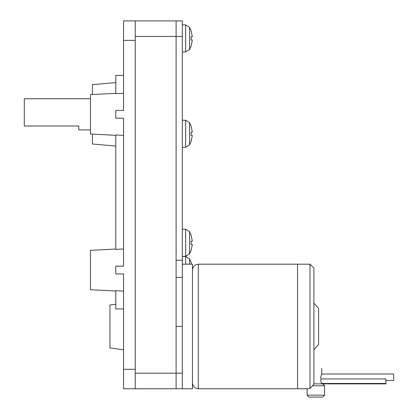 <?xml version="1.0" encoding="UTF-8"?>
<svg xmlns="http://www.w3.org/2000/svg" width="418" height="418" viewBox="0 0 418 418"><rect width="100%" height="100%" fill="white"/><g stroke="black" fill="none" stroke-linecap="round" stroke-linejoin="round"><path stroke-width="0.63" d="M321.693 383.865L385.918 383.865L385.918 383.463L321.479 383.463L321.693 383.865L313.908 383.865L321.693 383.865L320.716 380.636L321.003 378.938L320.716 377.245L321.693 374.016L393.704 374.016L321.693 374.016L320.716 377.245L321.003 378.938L320.716 380.636M393.704 380.479L385.918 380.479L393.704 380.479L393.704 374.016L393.704 380.479M310.015 388.411L307.094 388.756L297.559 388.756L297.559 326.474L297.559 388.756L297.559 326.474L297.559 388.756L198.294 388.756L198.294 326.474L198.294 388.756C194.772 388.385 192.829 386.436 192.458 382.914C192.829 386.436 194.772 388.385 198.294 388.756L307.094 388.756L307.094 395.151L324.614 395.151L322.665 397.1L309.043 397.1L307.094 395.151L309.043 397.1L322.665 397.1L324.614 395.151L324.614 385.809L312.413 385.809L310.015 388.411L310.015 264.192L310.015 388.411L313.908 384.33L312.413 385.809L324.614 385.809L324.614 395.151L307.094 395.151L307.094 388.756L310.015 388.411L311.023 387.308M90.471 289.705L115.77 291.032L90.471 289.705L90.471 270.028L90.471 289.705M115.77 290.667L123.556 291.08L115.77 290.667L115.77 308.954L123.556 308.954L115.77 308.954L115.77 290.667M123.556 248.976L115.77 249.389L115.77 134.962L123.556 135.375L115.77 134.962L115.77 249.389L123.556 248.976M115.77 249.029L90.471 250.351L90.471 270.028L90.471 250.351L115.77 249.029M90.471 134L115.77 135.322L90.471 134L90.471 114.323L90.471 134M123.556 93.271L115.77 93.684L115.77 75.397L115.77 93.684L123.556 93.271M115.77 93.324L90.471 94.646L90.471 114.323L90.471 94.646L115.77 93.324M109.934 347.912L123.556 349.829L109.934 347.912L109.934 326.474L109.934 347.912M115.77 304.21L109.934 305.03L109.934 326.474L109.934 305.03L115.77 304.21M192.458 264.192L182.337 264.192L192.458 264.192L192.458 326.474L192.458 264.192M182.337 388.756L192.458 388.756L192.458 326.474L192.458 388.756L182.337 388.756L182.337 373.185L182.337 388.756L176.109 388.756L182.337 388.756M189.6 27.337L185.66 24.908L185.66 51.926L189.6 49.496L189.6 27.337L189.6 49.496L191.157 45.98L192.332 40.034L191.115 40.034L191.115 36.8L192.332 36.8L191.157 30.854L189.6 27.337L191.157 30.854L192.332 36.8L191.115 36.8L191.115 40.034L192.332 40.034L191.157 45.98L189.6 49.496L185.66 51.926L185.66 24.908L182.337 24.793L185.66 24.908L189.6 27.337M182.337 52.041L185.66 51.926L182.337 52.041M189.6 231.703L185.66 229.273L185.66 256.286L189.6 253.857L189.6 231.703L189.6 253.857L191.157 250.34L192.332 244.394L191.115 244.394L191.115 241.165L192.332 241.165L191.157 235.219L189.6 231.703L191.157 235.219L192.332 241.165L191.115 241.165L191.115 244.394L192.332 244.394L191.157 250.34L189.6 253.857L185.66 256.286L185.66 229.273L182.337 229.158L185.66 229.273L189.6 231.703M182.337 256.406L185.66 256.286L182.337 256.406L185.66 256.521L185.66 264.192L185.66 256.521L182.337 256.406M189.6 258.951L185.66 256.521L189.6 258.951L189.6 264.192L189.6 258.951L191.157 262.467L189.6 258.951M191.627 264.192L191.157 262.467L191.627 264.192M191.157 141.347L189.6 144.863L185.66 147.293L182.337 147.413L185.66 147.293L185.66 120.279L189.6 122.709L185.66 120.279L185.66 147.293L189.6 144.863L189.6 122.709L189.6 144.863L191.157 141.347L192.332 135.401L191.115 135.401L191.115 132.172L192.332 132.172L191.157 126.226L189.6 122.709L191.157 126.226L192.332 132.172L191.115 132.172L191.115 135.401L192.332 135.401L191.115 141.305M185.66 120.279L182.337 120.165L185.66 120.279M92.415 144.006L115.77 146.049L92.415 144.006L92.415 134.1L92.415 144.006M115.77 82.597L92.415 84.64L92.415 94.546L92.415 84.64L115.77 82.597M78.793 129.893L90.471 129.893L78.793 129.893L78.793 126.001L78.793 129.893M90.471 98.752L24.296 98.752L24.296 126.001L78.793 126.001L24.296 126.001L24.296 98.752L90.471 98.752M198.294 326.474L198.294 264.192C194.772 264.563 192.829 266.506 192.458 270.028C192.829 266.506 194.772 264.563 198.294 264.192L198.294 326.474M297.559 326.474L297.559 264.192L198.294 264.192L297.559 264.192L297.559 326.474L297.559 264.192L297.559 326.474L297.559 264.192L310.015 264.192L297.559 264.192L297.559 326.474M313.908 349.829L318.579 344.453L318.579 308.489L313.908 303.118L318.579 308.489L318.579 344.453L313.908 349.829M313.908 384.33L313.908 268.163L313.908 384.33M123.556 110.43L123.556 20.9L123.556 110.43L115.77 110.43L123.556 110.43M182.337 20.9L182.337 373.185L176.109 373.185L176.109 388.756L123.556 388.756L123.556 273.921L115.77 273.921L115.77 266.135L123.556 266.135L123.556 118.216L115.77 118.216L115.77 110.43L115.77 118.216L123.556 118.216L123.556 266.135L115.77 266.135L115.77 273.921L123.556 273.921L123.556 388.756L176.109 388.756L176.109 373.185L135.233 373.185L135.233 388.756L135.233 373.185L176.109 373.185L176.109 260.299L176.109 373.185L182.337 373.185L182.337 326.474L176.109 326.474L182.337 326.474L182.337 260.299L176.109 260.299L176.109 20.9L176.109 260.299L182.337 260.299L182.337 36.47L176.109 36.47L182.337 36.47L182.337 20.9L176.109 20.9L176.109 36.47L135.233 36.47L135.233 373.185L135.233 36.47L176.109 36.47L176.109 20.9L123.556 20.9L135.233 20.9L135.233 36.47L135.233 20.9L182.337 20.9M176.109 277.406L182.337 277.406L176.109 277.406M123.556 75.397L115.77 75.397L123.556 75.397M135.233 369.293L123.556 369.293L135.233 369.293M135.233 40.363L123.556 40.363L135.233 40.363M321.479 383.463L385.918 383.463L385.918 378.938L321.003 378.938L385.918 378.938L385.918 382.862M321.693 368.295L321.693 374.016M324.614 385.809L322.665 383.865M310.015 264.192L313.908 268.084"/></g></svg>
